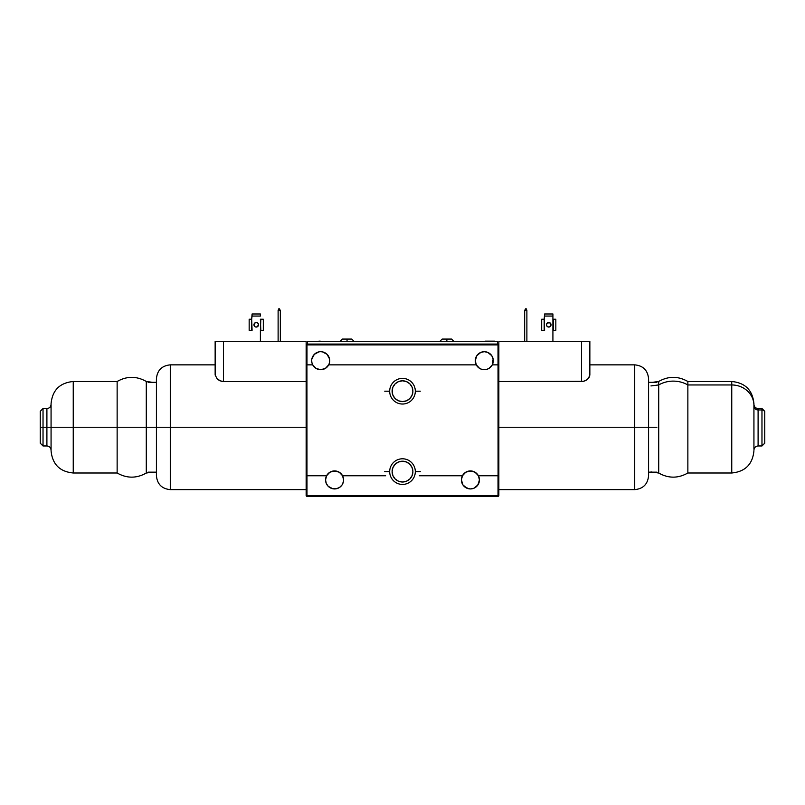 <?xml version="1.0" encoding="UTF-8"?>
<svg xmlns="http://www.w3.org/2000/svg" width="805" height="805" viewBox="0 0 805 805"><rect width="100%" height="100%" fill="white"/><g stroke="black" fill="none" stroke-linecap="round" stroke-linejoin="round"><path stroke-width="1.21" d="M498.074 364.856L498.074 475.765L498.023 344.902L498.848 344.902L498.436 496.152L306.977 495.729L306.977 496.564L306.152 495.729L306.152 344.902L306.977 344.067L306.977 364.856L312.712 364.856A9.016 9.016 0 0 1 311.696 360.7L311.958 362.844L311.696 360.7A9.016 9.016 0 0 1 320.702 351.694A9.016 9.016 0 0 1 328.702 364.856A9.016 9.016 0 0 1 312.712 364.856L316.033 368.408L320.702 369.716L325.381 368.408L328.702 364.856L476.298 364.856A9.016 9.016 0 0 1 484.298 351.694A9.016 9.016 0 0 1 492.288 364.856A9.016 9.016 0 0 1 476.298 364.856L479.619 368.408L481.863 369.384L486.723 369.384L488.967 368.408L492.288 364.856L490.869 366.859M343.584 479.931L343.403 481.682L343.584 479.931A9.016 9.016 0 0 0 342.568 475.765L339.247 472.223L334.568 470.915L329.889 472.223L326.578 475.765A9.016 9.016 0 0 1 342.568 475.765L385.675 475.765L342.568 475.765L343.584 479.931A9.016 9.016 0 0 1 334.568 488.937A9.016 9.016 0 0 1 325.562 479.931L326.578 475.765L306.977 475.765L306.977 495.729L498.023 495.729L498.023 475.765L478.422 475.765L475.111 472.223L470.432 470.915L465.753 472.223L462.432 475.765L419.325 475.765L462.432 475.765A9.016 9.016 0 0 1 479.438 479.931A9.016 9.016 0 0 1 470.432 488.937A9.016 9.016 0 0 1 462.432 475.765L463.851 473.773M412.693 389.177L412.895 391.2A10.395 10.395 0 0 1 402.5 401.594A10.395 10.395 0 0 1 392.105 391.2L392.89 395.185L395.144 398.555L398.525 400.81L402.5 401.594L406.475 400.81L409.856 398.555L412.11 395.185L412.895 391.2L412.11 387.225L409.856 383.854L406.475 381.6L402.5 380.805L398.525 381.6L395.144 383.854L392.89 387.225L392.105 391.2A10.395 10.395 0 0 1 402.5 380.805A10.395 10.395 0 0 1 412.895 391.2L412.693 393.232M406.233 400.91L403.889 401.504L406.233 400.91M400.015 401.303L398.767 400.91L400.015 401.303M398.022 400.588L397.086 400.075M408.044 399.994L406.978 400.588M306.926 475.765L306.926 364.856L306.977 495.729L306.152 495.729L306.152 344.902L306.977 344.902L306.926 364.856M493.304 360.7L493.133 358.939L492.288 364.856L498.023 364.856L498.023 344.067L306.977 344.067L498.023 344.067L498.848 344.902L498.023 344.067L498.023 344.902L498.848 344.902L498.848 495.729L498.023 496.564L498.074 475.765M306.977 496.564L498.023 496.564L306.977 496.564M478.422 475.765L479.438 479.931L477.918 484.932L473.883 488.253L470.432 488.937L466.981 488.253L462.935 484.932L461.416 479.931L462.432 475.765M343.403 481.682L342.065 484.932L339.579 487.417L336.329 488.766L332.807 488.766L328.199 486.3L326.246 483.372L325.562 479.931A9.016 9.016 0 0 1 326.578 475.765L329.889 472.223M493.133 358.939L491.785 355.699L493.133 358.939M490.668 354.331L487.739 352.379L484.298 351.694L487.739 352.379L491.785 355.699M480.847 352.379L476.802 355.699L480.847 352.379L484.298 351.694M475.453 358.939L475.282 360.7L476.802 355.699M328.702 364.856L329.456 362.844L328.702 364.856L476.298 364.856L475.282 360.7M329.718 360.7L329.456 362.844M328.199 355.699L327.082 354.331L329.547 358.939M324.153 352.379L322.463 351.866L327.082 354.331M320.702 351.694L322.463 351.866M312.38 357.249L311.867 358.939L314.332 354.331L318.951 351.866M332.143 471.247L336.993 471.247M468.007 471.247L472.857 471.247L477.013 473.773M486.723 369.384L481.863 369.384M323.137 369.384L318.277 369.384M392.307 393.232L392.307 389.177M393.856 385.424L395.144 383.854M409.856 383.854L411.144 385.424M411.144 396.976L409.856 398.555M395.144 398.555L393.856 396.976M325.562 479.931L326.246 483.372L328.199 486.3M329.567 487.417L331.117 488.253M332.807 488.766L334.568 488.937M461.597 481.682L462.11 483.372M464.062 486.3L468.671 488.766M470.432 488.937L472.193 488.766M476.802 486.3L478.754 483.372M479.267 481.682L479.438 479.931M498.023 344.902L306.977 344.902L498.023 344.902M312.712 364.856L311.958 362.844M392.739 475.202L392.478 474.387L392.739 475.202M393.424 476.671L393.061 475.976L393.424 476.671M394.148 477.798L393.786 477.285L394.148 477.798M412.895 471.609A10.395 10.395 0 0 1 402.5 482.004A10.395 10.395 0 0 1 392.105 471.609A10.395 10.395 0 0 1 402.5 461.215A10.395 10.395 0 0 1 412.895 471.609L412.11 467.635L409.856 464.254L406.475 462L402.5 461.215L398.525 462L395.144 464.254L392.89 467.635L392.105 471.609L392.89 475.584L395.144 478.965L398.525 481.219L402.5 482.004L406.475 481.219L409.856 478.965L412.11 475.584L412.895 471.609M412.261 475.202L412.522 474.387L412.261 475.202M411.576 476.671L411.939 475.976L411.576 476.671M410.852 477.798L411.214 477.285L410.852 477.798M410.158 464.576L410.671 465.179L410.158 464.576M394.842 464.576L394.329 465.179L394.842 464.576M254.622 326.397L253.957 324.777A2.284 2.284 0 0 1 256.242 322.493A2.284 2.284 0 0 1 258.526 324.777A2.284 2.284 0 0 1 256.242 327.061A2.284 2.284 0 0 1 253.957 324.777A2.284 2.284 0 0 0 255.366 326.89L257.117 326.89A2.284 2.284 0 0 0 258.526 324.777L258.355 323.902L258.526 324.777A2.284 2.284 0 0 0 257.862 323.157L258.526 324.777L257.862 323.157A2.284 2.284 0 0 0 256.242 322.493L257.862 323.157L256.242 322.493A2.284 2.284 0 0 0 254.622 323.157L256.242 322.493L254.622 323.157L253.957 324.777L254.622 323.157M221.627 381.329L217.32 379.145L215.146 375.019L217.32 379.145L219.966 380.815L223.468 381.52L221.647 381.329M306.152 381.52L223.468 381.52L223.468 341.29L215.146 341.29L215.146 375.019L215.146 341.29L306.152 341.29L306.152 344.902L306.152 341.29L223.468 341.29L223.468 381.52L306.152 381.52M215.146 364.856L170.288 364.856L170.288 427.244L306.152 427.244L170.288 427.244L170.288 364.856L170.288 489.631L170.288 427.244L156.422 427.244L156.422 378.722L156.422 427.244L170.288 427.244L170.288 489.631C161.865 488.806 157.247 484.187 156.422 475.765M278.117 341.29L278.117 310.519L280.331 310.519L280.331 341.29L280.331 310.519L278.117 310.519L279.023 308.436L278.117 310.368L278.117 341.29M280.331 310.368L279.023 308.436L280.331 310.368M156.422 475.534L156.422 380.815M156.422 379.658L156.422 378.954M156.422 427.244L156.422 475.765L156.422 427.244L148.11 427.244L156.422 427.244M257.117 326.89L258.526 324.777M252.086 330.322L251.663 319.233L249.168 319.233L249.168 330.322L251.663 330.322L251.663 319.233L249.168 319.233L249.168 330.322M260.397 341.29L260.397 330.322L260.397 341.29M260.397 313.98L252.086 313.98L260.397 313.98L260.397 316.063L252.086 316.063L252.086 313.98L251.663 319.233L252.086 316.063L260.397 316.063L260.397 313.98M260.397 319.233L260.82 330.322L263.316 330.322L263.316 319.233L260.397 319.233M263.316 330.322L263.316 319.233L260.82 319.233L260.397 330.322M257.862 326.397L258.355 325.653M550.872 325.653L549.634 326.89L551.043 324.777L549.634 322.664L547.138 323.157L546.474 324.777A2.284 2.284 0 0 0 547.883 326.89L549.634 326.89A2.284 2.284 0 0 0 551.043 324.777A2.284 2.284 0 0 1 548.758 327.061A2.284 2.284 0 0 1 546.474 324.777L547.138 326.397M581.532 381.52L498.848 381.52L583.373 381.329L581.532 381.52L581.532 341.29L581.532 381.52M588.405 378.39L589.854 375.019L588.616 378.139L586.503 380.041L583.373 381.329L585.074 380.795M587.68 379.145L589.3 377.092M585.97 380.363L587.69 379.125M648.578 475.765C647.753 484.187 643.135 488.806 634.712 489.631L634.712 427.244L634.712 489.631L634.712 427.244L648.578 427.244L634.712 427.244L634.712 364.856L634.712 427.244L498.848 427.244L634.712 427.244L634.712 364.856C643.135 365.681 647.753 370.3 648.578 378.722M648.578 378.954L648.578 473.682M524.669 341.29L524.669 310.519L526.883 310.519L526.883 341.29L526.883 310.519L524.669 310.519L525.977 308.436L526.883 310.368L525.977 308.436L524.669 310.368L524.669 341.29M589.854 375.019L589.854 341.29L581.532 341.29L589.854 341.29L589.713 376.046M585.054 380.805L586.503 380.041M498.848 344.902L498.848 341.29L581.532 341.29L498.848 341.29L498.848 344.902M648.578 474.839L648.578 475.534M648.578 427.244L648.578 475.765L648.578 427.244L656.89 427.244M552.914 341.29L552.914 330.322L552.914 341.29M544.603 330.322L544.18 319.233L541.685 319.233L541.685 330.322L544.18 330.322L544.18 319.233L541.685 319.233L541.685 330.322M552.914 313.98L544.603 313.98L552.914 313.98L552.914 316.063L552.914 313.98M555.832 330.322L555.832 319.233L553.337 319.233L553.337 330.322L555.832 330.322L555.832 319.233L552.914 319.233L552.914 316.063L544.603 316.063L544.603 313.98L544.18 319.233L544.603 316.063L552.914 316.063L552.914 330.322M551.043 324.777A2.284 2.284 0 0 0 547.138 323.157L549.634 322.664L551.043 324.777L549.634 322.664L547.883 322.664L546.645 323.902L547.883 322.664L549.634 322.664L551.043 324.777A2.284 2.284 0 0 0 548.758 322.493A2.284 2.284 0 0 0 546.474 324.777L547.138 323.157M550.379 326.397L549.634 326.89M415.32 391.2A12.82 12.82 0 0 0 402.5 378.38A12.82 12.82 0 0 0 389.68 391.2A12.82 12.82 0 0 1 402.5 378.38A12.82 12.82 0 0 1 415.32 391.2L420.26 391.2L415.32 391.2A12.82 12.82 0 0 1 402.5 404.03A12.82 12.82 0 0 1 389.68 391.2L384.74 391.2L389.68 391.2A12.82 12.82 0 0 0 402.5 404.03A12.82 12.82 0 0 0 415.32 391.2M415.32 471.609A12.82 12.82 0 0 0 402.5 458.79A12.82 12.82 0 0 0 389.68 471.609A12.82 12.82 0 0 1 402.5 458.79A12.82 12.82 0 0 1 415.32 471.609L420.26 471.609L415.32 471.609A12.82 12.82 0 0 1 402.5 484.429A12.82 12.82 0 0 1 389.68 471.609L384.74 471.609L389.68 471.609A12.82 12.82 0 0 0 402.5 484.429A12.82 12.82 0 0 0 415.32 471.609M379.407 341.27L386.953 341.27M384.8 341.27L383.804 341.27M497.46 344.067L497.46 341.29L497.46 344.067M307.54 344.067L307.54 341.29L497.46 341.29L307.54 341.29L307.54 344.067M319.515 341.29L318.861 341.29M320.31 341.159L319.515 341.159L320.31 341.29M318.861 341.159L319.515 341.159M392.448 341.27L390.636 341.27M399.139 341.27L408.296 341.27M405.066 341.27L400.206 341.27M407.501 341.29L408.366 341.29M494.693 341.29L490.165 341.159L494.693 341.159M485.948 341.29L490.446 341.159M485.093 341.159L490.255 341.159M488.343 341.159L490.175 341.159M423.611 341.27L422.746 341.27L423.611 341.27M423.541 341.27L422.565 341.27L423.541 341.27M410.198 341.27L417.755 341.27M418.198 341.27L421.045 341.27M418.298 341.27L413.73 341.27M429.146 341.27L431.752 341.27L429.146 341.27M430.786 341.27L430.273 341.27L430.786 341.27M428.441 341.27L426.318 341.27L428.441 341.27M427.948 341.27L427.173 341.27L427.948 341.27M423.42 341.27L426.137 341.27L423.42 341.27M451.575 339.076L446.866 339.076L446.866 341.29L446.866 339.076L442.146 339.076L451.575 339.076L453.799 341.29M342.427 339.076L351.765 339.076L347.046 339.076L347.046 341.29L347.046 339.076L342.336 339.076L340.113 341.29M40.25 442.881L40.25 411.305L40.25 427.244L43.027 427.244L43.027 408.527L43.027 427.244L46.901 427.244L46.901 445.96L46.901 427.244L51.067 427.244L51.067 403.677L51.067 427.244L73.245 427.244L73.245 381.5L73.245 427.244L117.138 427.244L117.138 381.5L73.245 381.5L73.245 472.998C59.771 471.68 52.375 464.284 51.067 450.81M117.138 381.5C126.848 375.985 136.568 375.975 146.289 381.459L146.289 473.028C136.568 478.522 126.848 478.512 117.138 472.998L117.138 427.244L117.138 472.998L117.138 427.244L146.289 427.244L117.138 427.244L117.138 381.5L117.138 427.244L46.901 427.244L46.901 408.527L43.027 408.527L40.25 411.305M146.289 427.244L154.037 427.244L146.289 427.244L146.289 473.028L146.289 427.244M51.067 450.357L51.067 405.468M73.245 427.244L73.245 472.998L73.245 427.244M51.067 404.372C50.816 406.897 49.427 408.286 46.901 408.527L46.901 427.244L40.25 427.244L40.25 443.193L43.027 445.96L43.027 427.244L43.027 445.96L46.901 445.96C49.427 446.212 50.816 447.6 51.067 450.116M758.099 409.946L758.099 445.96L761.973 445.96L761.973 409.946A2.777 2.566 0 0 1 764.75 412.512A2.777 2.566 180 0 0 761.973 409.946L758.099 409.946L761.973 409.946L761.973 408.527L758.099 408.527L758.099 409.946A4.156 3.844 0 0 1 753.933 406.102A4.156 3.844 180 0 0 758.099 409.946L758.099 445.809M753.933 449.029L753.933 405.468A22.178 20.497 180 0 0 731.755 384.961A22.178 20.497 0 0 1 753.933 405.468L753.933 449.009M652.523 382.325L658.711 381.459L658.711 384.931L658.711 381.459C668.432 375.975 678.152 375.985 687.862 381.5L687.862 384.961L687.862 381.5L731.755 381.5L731.755 384.961L731.755 381.5C745.229 382.808 752.625 390.204 753.933 403.677M687.862 469.526L687.862 384.961L731.755 384.961L687.862 384.961A27.722 25.629 180 0 0 658.711 384.931A27.722 25.629 0 0 1 687.862 384.961L687.862 472.998C678.152 478.512 668.432 478.522 658.711 473.028L658.711 384.931L650.963 385.937L658.711 384.931L658.711 469.567M687.862 472.998L731.755 472.998L731.755 384.961L731.755 469.526M753.933 404.13L753.933 405.468M761.973 408.527L764.75 411.305L764.75 443.193L761.973 445.96M764.75 443.062L764.75 412.512M761.973 409.946L761.973 445.809M170.288 364.856C161.865 365.681 157.247 370.3 156.422 378.722M170.288 489.631L306.152 489.631M589.854 364.856L634.712 364.856M634.712 489.631L498.848 489.631M148.11 382.325L156.422 382.325M148.11 472.163L156.422 472.163M656.89 472.163L648.578 472.163M656.89 382.325L648.578 382.325M439.933 341.29L442.146 339.076M353.979 341.29L351.765 339.076M73.245 381.5C59.771 382.808 52.375 390.204 51.067 403.677M146.289 381.459L154.037 382.546M146.289 473.028L152.477 472.163M117.138 472.998L73.245 472.998M758.099 445.96C755.573 446.212 754.184 447.6 753.933 450.116M658.711 473.028L650.963 471.941M731.755 472.998C745.229 471.68 752.625 464.284 753.933 450.81M758.099 408.527C755.573 408.286 754.184 406.897 753.933 404.372"/></g></svg>
